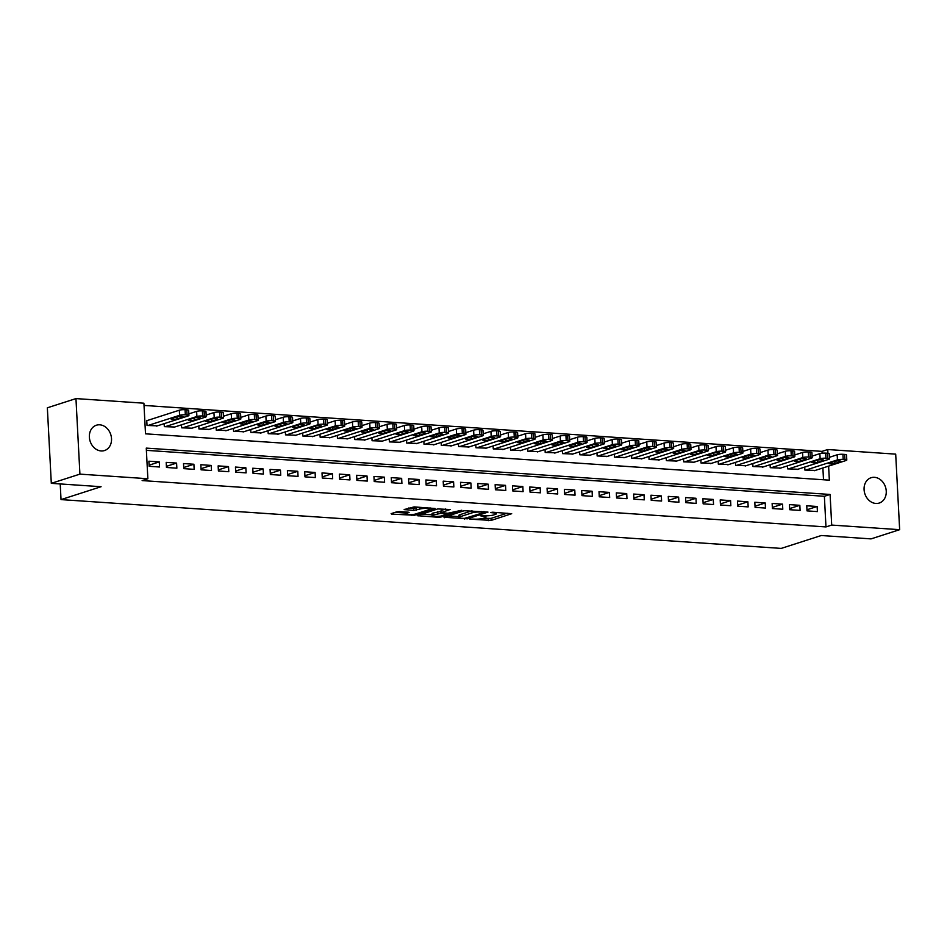 <?xml version="1.0" encoding="UTF-8"?>
<svg xmlns="http://www.w3.org/2000/svg" width="947" height="947" viewBox="0 0 947 947"><rect width="100%" height="100%" fill="white"/><g stroke="black" fill="none" stroke-linecap="round" stroke-linejoin="round"><path stroke-width="1.42" d="M469.842 519.122L491.126 520.424L511.688 513.7L492.712 512.22L490.499 512.552L493.482 512.883A6.522 1.172 177 0 1 496.406 513.7A6.522 1.172 177 0 1 495.317 514.41L493.636 514.955A6.522 1.172 177 0 1 484.604 515.736L480.295 515.76L483.029 516.245A6.522 1.172 177 0 1 485.953 517.062A6.522 1.172 177 0 1 484.876 517.772L483.195 518.317A6.522 1.172 177 0 1 474.163 519.11L469.842 519.122M99.755 424.812A13.294 10.843 -107.8 0 1 111.273 436.579A13.294 10.843 -107.8 0 1 104.513 450.547A13.294 10.843 -107.8 0 1 101.128 450.95A13.294 10.843 -107.8 0 1 89.61 439.183A13.294 10.843 -107.8 0 1 96.369 425.227A13.294 10.843 -107.8 0 1 99.755 424.812M874.483 477.324A13.294 10.843 -107.8 0 1 886.001 489.078A13.294 10.843 -107.8 0 1 879.242 503.046A13.294 10.843 -107.8 0 1 875.845 503.449A13.294 10.843 -107.8 0 1 864.327 491.682A13.294 10.843 -107.8 0 1 871.086 477.726A13.294 10.843 -107.8 0 1 874.483 477.324M399.622 511.581L396.793 511.83L391.123 513.653L391.703 514.126L414.573 515.239L435.135 508.515L414.159 506.894L404.156 509.569L413.65 510.409L419.864 509.072A5.457 0.971 177 0 1 425.961 508.361A5.457 0.971 177 0 1 429.867 509.095A5.457 0.971 177 0 1 428.955 509.687L415.65 513.972A5.457 0.971 177 0 1 409.554 514.671A5.457 0.971 177 0 1 405.659 513.949A5.457 0.971 177 0 1 406.559 513.357L409.116 512.422L408.204 512.161L399.622 511.581M822.114 453.211L822.02 451.376L827.737 449.529L895.696 454.134L899.65 529.681L871.039 538.89L821.274 535.517L781.216 548.408L61.034 499.602L101.08 486.711L51.304 483.337L79.915 474.127L75.961 398.592L143.908 403.197L145.507 433.821L829.347 480.165L828.613 466.125M899.65 529.681L831.703 525.076L830.093 494.452L146.264 448.109L147.862 478.732L79.915 474.127M147.862 478.732L142.145 480.579L825.973 526.923L831.703 525.076M443.977 517.24L467.427 518.826L487.977 512.09L464.184 510.729L443.977 517.24M438.177 517.275L417.213 515.665L437.763 508.93L450.085 509.522L441.207 512.611L447.813 513.25L461.793 510.255L440.994 517.026L438.177 517.275L438.13 516.375M147.614 420.421L146.749 420.361L147.022 425.463L157.391 425.842M807.022 510.883L817.415 511.593L817.143 506.479L806.761 505.781L807.022 510.883M789.715 509.711L800.097 510.409L799.836 505.307L789.443 504.609L789.715 509.711M772.397 508.539L782.79 509.237L782.518 504.135L772.136 503.437L772.397 508.539M755.09 507.367L765.472 508.066L765.212 502.964L754.818 502.265L755.09 507.367M737.772 506.195L748.166 506.894L747.893 501.792L737.512 501.081L737.772 506.195M720.466 505.023L730.847 505.722L730.587 500.62L720.193 499.909L720.466 505.023M703.148 503.84L713.541 504.55L713.269 499.448L702.887 498.738L703.148 503.84M685.841 502.668L696.223 503.378L695.962 498.276L685.569 497.566L685.841 502.668M668.523 501.496L678.916 502.206L678.644 497.092L668.262 496.394L668.523 501.496M651.216 500.324L661.598 501.034L661.337 495.92L650.944 495.222L651.216 500.324M633.898 499.152L644.291 499.85L644.019 494.748L633.638 494.05L633.898 499.152M616.592 497.98L626.973 498.678L626.713 493.576L616.319 492.878L616.592 497.98M599.273 496.808L609.667 497.506L609.394 492.404L599.013 491.706L599.273 496.808M581.967 495.636L592.349 496.335L592.088 491.233L581.695 490.522L581.967 495.636M564.649 494.464L575.042 495.163L574.77 490.061L564.388 489.35L564.649 494.464M547.342 493.28L557.724 493.991L557.463 488.889L547.07 488.178L547.342 493.28M530.024 492.109L540.417 492.819L540.145 487.717L529.764 487.007L530.024 492.109M512.718 490.937L523.099 491.647L522.839 486.545L512.445 485.835L512.718 490.937M495.399 489.765L505.793 490.475L505.52 485.361L495.139 484.663L495.399 489.765M478.093 488.593L488.474 489.291L488.214 484.189L477.821 483.491L478.093 488.593M460.775 487.421L471.168 488.119L470.896 483.017L460.514 482.319L460.775 487.421M443.468 486.249L453.85 486.947L453.589 481.845L443.196 481.147L443.468 486.249M426.15 485.077L436.543 485.775L436.271 480.674L425.89 479.963L426.15 485.077M408.844 483.905L419.225 484.604L418.965 479.502L408.571 478.791L408.844 483.905M391.525 482.721L401.919 483.432L401.646 478.33L391.265 477.619L391.525 482.721M374.219 481.55L384.6 482.26L384.34 477.158L373.947 476.448L374.219 481.55M356.901 480.378L367.294 481.088L367.022 475.986L356.64 475.276L356.901 480.378M339.594 479.206L349.976 479.916L349.715 474.802L339.322 474.104L339.594 479.206M322.288 478.034L332.669 478.732L332.397 473.63L322.016 472.932L322.288 478.034M304.97 476.862L315.363 477.56L315.091 472.458L304.697 471.76L304.97 476.862M287.663 475.69L298.045 476.388L297.772 471.286L287.391 470.588L287.663 475.69M270.345 474.518L280.738 475.216L280.466 470.114L270.073 469.416L270.345 474.518M253.038 473.346L263.42 474.045L263.148 468.943L252.766 468.232L253.038 473.346M235.72 472.162L246.113 472.873L245.841 467.771L235.448 467.06L235.72 472.162M218.414 470.99L228.795 471.701L228.523 466.599L218.141 465.888L218.414 470.99M201.095 469.819L211.489 470.529L211.217 465.427L200.823 464.717L201.095 469.819M183.789 468.647L194.171 469.357L193.898 464.243L183.517 463.545L183.789 468.647M166.471 467.475L176.864 468.185L176.592 463.071L166.199 462.373L166.471 467.475M825.973 526.923L824.375 496.287L146.383 450.346M159.285 461.899L148.892 461.201L149.164 466.303L159.546 467.001L159.285 461.899L149.105 465.178M822.02 451.376L144.027 405.434M823.511 479.762L822.884 467.96M815.249 470.422L804.879 470.055L804.725 467.06M797.942 469.25L787.573 468.872L787.419 465.888M780.636 468.078L770.254 467.7L770.1 464.717M763.318 466.907L752.948 466.528L752.794 463.545M746.011 465.735L735.641 465.356L735.476 462.373M728.693 464.551L718.323 464.184L718.169 461.201M711.386 463.379L701.017 463.012L700.851 460.029M694.068 462.207L683.698 461.84L683.545 458.857M676.762 461.035L666.392 460.668L666.226 457.673M659.443 459.863L649.074 459.496L648.92 456.501M642.137 458.691L631.767 458.312L631.602 455.329M624.819 457.519L614.449 457.141L614.295 454.158M607.512 456.347L597.143 455.969L596.977 452.986M590.194 455.176L579.824 454.797L579.671 451.814M572.888 453.992L562.518 453.625L562.352 450.642M555.569 452.82L545.2 452.453L545.046 449.47M538.263 451.648L527.893 451.281L527.728 448.298M520.945 450.476L510.575 450.109L510.421 447.114M503.638 449.304L493.269 448.937L493.103 445.942M486.32 448.132L475.95 447.765L475.796 444.77M469.014 446.96L458.644 446.582L458.478 443.598M451.695 445.788L441.326 445.41L441.172 442.427M434.389 444.617L424.019 444.238L423.854 441.255M417.071 443.445L406.701 443.066L406.547 440.083M399.764 442.261L389.395 441.894L389.229 438.911M382.446 441.089L372.076 440.722L371.922 437.739M365.14 439.917L354.77 439.55L354.604 436.567M347.821 438.745L337.452 438.378L337.298 435.383M330.515 437.573L320.145 437.206L319.991 434.211M313.197 436.401L302.827 436.022L302.673 433.039M295.89 435.229L285.521 434.851L285.367 431.868M278.572 434.057L268.202 433.679L268.048 430.696M261.265 432.886L250.896 432.507L250.742 429.524M243.947 431.702L233.578 431.335L233.424 428.352M226.641 430.53L216.271 430.163L216.117 427.18M209.323 429.358L198.953 428.991L198.799 426.008M192.016 428.186L181.646 427.819L181.493 424.824M174.698 427.014L164.328 426.647L164.174 423.652M60.206 483.941L61.034 499.602M51.304 483.337L47.35 407.802L75.961 398.592M827.938 453.293L827.737 449.529M824.375 496.287L830.093 494.452M817.143 506.479L806.962 509.758M799.836 505.307L789.656 508.586M782.518 504.135L772.338 507.414M765.212 502.964L755.031 506.243M747.893 501.792L737.713 505.071M730.587 500.62L720.407 503.899M713.269 499.448L703.088 502.727M695.962 498.276L685.782 501.543M678.644 497.092L668.464 500.371M661.337 495.92L651.157 499.199M644.019 494.748L633.839 498.027M626.713 493.576L616.533 496.855M609.394 492.404L599.214 495.683M592.088 491.233L581.908 494.512M574.77 490.061L564.59 493.34M557.463 488.889L547.283 492.168M540.145 487.717L529.965 490.984M522.839 486.545L512.658 489.812M505.52 485.361L495.34 488.64M488.214 484.189L478.034 487.468M470.896 483.017L460.716 486.296M453.589 481.845L443.409 485.124M436.271 480.674L426.091 483.953M418.965 479.502L408.784 482.781M401.646 478.33L391.478 481.609M384.34 477.158L374.16 480.425M367.022 475.986L356.853 479.253M349.715 474.802L339.535 478.081M332.397 473.63L322.229 476.909M315.091 472.458L304.91 475.737M297.772 471.286L287.604 474.565M280.466 470.114L270.286 473.393M263.148 468.943L252.979 472.222M245.841 467.771L235.661 471.05M228.523 466.599L218.355 469.878M211.217 465.427L201.036 468.694M193.898 464.243L183.73 467.522M176.592 463.071L166.412 466.35M483.242 518.293L491.02 518.388L507.142 513.203M448.073 515.914L458.869 516.648M464.302 518.435L484.024 512.552L481.159 512.055A6.522 1.172 177 0 0 472.127 512.836L459.993 516.742A6.522 1.172 177 0 0 458.916 517.453A6.522 1.172 177 0 0 461.84 518.269L464.302 518.435M458.916 517.453L458.81 515.417A6.522 1.172 177 0 1 459.887 514.706L471.961 510.812M432.092 514.837L421.64 514.126M445.54 509.024L441.101 510.563L441.207 512.611M433.039 515.121A5.457 0.971 177 0 0 432.14 515.724A5.457 0.971 177 0 0 436.034 516.446A5.457 0.971 177 0 0 442.131 515.736L447.162 514.008L440.544 513.369L433.039 515.121L432.933 513.085A5.457 0.971 177 0 0 432.033 513.676L432.14 515.724M432.933 513.085L441.148 511.38M408.583 508.03L413.543 508.361L419.119 507.237M429.82 508.255L430.589 508.006M395.219 512.339L405.612 513.037M805.755 470.114L837.444 459.899A4.155 0.746 177 0 1 843.197 459.402L844.925 459.52A4.155 0.746 177 0 1 846.796 460.041A4.155 0.746 177 0 1 846.097 460.491L814.408 470.695M829.394 457.306L837.184 454.797A4.155 0.746 -3 0 1 842.925 454.3L844.665 454.418A4.155 0.746 -3 0 1 846.523 454.939L846.796 460.041M834.887 461.331L829.394 463.107A3.326 0.592 177 0 0 828.838 463.462A3.326 0.592 177 0 0 831.217 463.912A3.326 0.592 177 0 0 834.934 463.485L840.427 461.71A3.326 0.592 177 0 0 840.972 461.355A3.326 0.592 177 0 0 838.592 460.905A3.326 0.592 177 0 0 834.887 461.331M788.437 468.931L820.138 458.727A4.155 0.746 177 0 1 825.891 458.23L827.619 458.348A4.155 0.746 177 0 1 829.477 458.869A4.155 0.746 177 0 1 828.791 459.319L797.09 469.523M812.088 456.134L819.865 453.625A4.155 0.746 -3 0 1 825.618 453.128L827.347 453.246A4.155 0.746 -3 0 1 829.205 453.767L829.477 458.869M817.569 460.159L812.076 461.935A3.326 0.592 177 0 0 811.532 462.29A3.326 0.592 177 0 0 813.911 462.74A3.326 0.592 177 0 0 817.616 462.302L823.109 460.538A3.326 0.592 177 0 0 823.665 460.171A3.326 0.592 177 0 0 821.286 459.733A3.326 0.592 177 0 0 817.569 460.159M771.13 467.759L802.819 457.555A4.155 0.746 177 0 1 808.572 457.058L810.301 457.176A4.155 0.746 177 0 1 812.171 457.697A4.155 0.746 177 0 1 811.472 458.147L779.783 468.351M794.77 454.962L802.559 452.453A4.155 0.746 -3 0 1 808.3 451.956L810.04 452.074A4.155 0.746 -3 0 1 811.899 452.583L812.171 457.697M800.262 458.987L794.77 460.763A3.326 0.592 177 0 0 794.213 461.118A3.326 0.592 177 0 0 796.593 461.568A3.326 0.592 177 0 0 800.31 461.13L805.802 459.366A3.326 0.592 177 0 0 806.347 458.999A3.326 0.592 177 0 0 803.967 458.561A3.326 0.592 177 0 0 800.262 458.987M753.812 466.587L785.513 456.383A4.155 0.746 177 0 1 791.266 455.886L792.994 456.004A4.155 0.746 177 0 1 794.853 456.513A4.155 0.746 177 0 1 794.166 456.975L762.465 467.179M777.463 453.791L785.241 451.281A4.155 0.746 -3 0 1 790.994 450.784L792.722 450.89A4.155 0.746 -3 0 1 794.58 451.411L794.853 456.513M782.944 457.815L777.451 459.579A3.326 0.592 177 0 0 776.907 459.946A3.326 0.592 177 0 0 779.286 460.396A3.326 0.592 177 0 0 782.991 459.958L788.484 458.194A3.326 0.592 177 0 0 789.04 457.827A3.326 0.592 177 0 0 786.661 457.389A3.326 0.592 177 0 0 782.944 457.815M736.506 465.415L768.195 455.211A4.155 0.746 177 0 1 773.948 454.714L775.676 454.82A4.155 0.746 177 0 1 777.546 455.341A4.155 0.746 177 0 1 776.848 455.803L745.159 466.007M760.145 452.607L767.934 450.109A4.155 0.746 -3 0 1 773.675 449.6L775.415 449.718A4.155 0.746 -3 0 1 777.274 450.239L777.546 455.341M765.638 456.643L760.145 458.407A3.326 0.592 177 0 0 759.589 458.774A3.326 0.592 177 0 0 761.968 459.212A3.326 0.592 177 0 0 765.685 458.786L771.178 457.022A3.326 0.592 177 0 0 771.722 456.655A3.326 0.592 177 0 0 769.343 456.217A3.326 0.592 177 0 0 765.638 456.643M719.187 464.243L750.888 454.039A4.155 0.746 177 0 1 756.641 453.53L758.369 453.649A4.155 0.746 177 0 1 760.228 454.169A4.155 0.746 177 0 1 759.541 454.619L727.841 464.835M742.839 451.435L750.616 448.937A4.155 0.746 -3 0 1 756.369 448.428L758.097 448.547A4.155 0.746 -3 0 1 759.968 449.067L760.228 454.169M748.319 455.471L742.827 457.235A3.326 0.592 177 0 0 742.282 457.602A3.326 0.592 177 0 0 744.662 458.04A3.326 0.592 177 0 0 748.367 457.614L753.859 455.85A3.326 0.592 177 0 0 754.416 455.483A3.326 0.592 177 0 0 752.036 455.034A3.326 0.592 177 0 0 748.319 455.471M701.881 463.071L733.57 452.867A4.155 0.746 177 0 1 739.323 452.358L741.051 452.477A4.155 0.746 177 0 1 742.922 452.997A4.155 0.746 177 0 1 742.235 453.447L710.534 463.651M725.52 450.263L733.309 447.765A4.155 0.746 -3 0 1 739.051 447.256L740.791 447.375A4.155 0.746 -3 0 1 742.649 447.895L742.922 452.997M731.013 454.3L725.52 456.063A3.326 0.592 177 0 0 724.964 456.43A3.326 0.592 177 0 0 727.343 456.868A3.326 0.592 177 0 0 731.06 456.442L736.553 454.667A3.326 0.592 177 0 0 737.097 454.311A3.326 0.592 177 0 0 734.718 453.862A3.326 0.592 177 0 0 731.013 454.3M684.563 461.899L716.263 451.695A4.155 0.746 177 0 1 722.016 451.186L723.745 451.305A4.155 0.746 177 0 1 725.603 451.826A4.155 0.746 177 0 1 724.917 452.275L693.216 462.479M708.214 449.091L715.991 446.582A4.155 0.746 -3 0 1 721.744 446.084L723.472 446.203A4.155 0.746 -3 0 1 725.343 446.724L725.603 451.826M713.695 453.128L708.202 454.891A3.326 0.592 177 0 0 707.658 455.258A3.326 0.592 177 0 0 710.037 455.696A3.326 0.592 177 0 0 713.742 455.27L719.235 453.495A3.326 0.592 177 0 0 719.791 453.14A3.326 0.592 177 0 0 717.412 452.69A3.326 0.592 177 0 0 713.695 453.128M667.256 460.727L698.945 450.523A4.155 0.746 177 0 1 704.698 450.014L706.426 450.133A4.155 0.746 177 0 1 708.297 450.654A4.155 0.746 177 0 1 707.61 451.103L675.909 461.307M690.896 447.919L698.685 445.41A4.155 0.746 -3 0 1 704.438 444.912L706.166 445.031A4.155 0.746 -3 0 1 708.025 445.552L708.297 450.654M696.388 451.956L690.896 453.72A3.326 0.592 177 0 0 690.339 454.075A3.326 0.592 177 0 0 692.719 454.524A3.326 0.592 177 0 0 696.436 454.098L701.928 452.323A3.326 0.592 177 0 0 702.473 451.968A3.326 0.592 177 0 0 700.093 451.518A3.326 0.592 177 0 0 696.388 451.956M649.938 459.555L681.639 449.34A4.155 0.746 177 0 1 687.392 448.842L689.12 448.961A4.155 0.746 177 0 1 690.979 449.482A4.155 0.746 177 0 1 690.292 449.932L658.591 460.135M673.589 446.747L681.367 444.238A4.155 0.746 -3 0 1 687.12 443.741L688.848 443.859A4.155 0.746 -3 0 1 690.718 444.38L690.979 449.482M679.07 450.772L673.577 452.548A3.326 0.592 177 0 0 673.033 452.903A3.326 0.592 177 0 0 675.412 453.353A3.326 0.592 177 0 0 679.117 452.926L684.61 451.151A3.326 0.592 177 0 0 685.166 450.796A3.326 0.592 177 0 0 682.787 450.346A3.326 0.592 177 0 0 679.07 450.772M632.632 458.372L664.321 448.168A4.155 0.746 177 0 1 670.074 447.671L671.802 447.789A4.155 0.746 177 0 1 673.672 448.31A4.155 0.746 177 0 1 672.986 448.76L641.285 458.964M656.271 445.575L664.06 443.066A4.155 0.746 -3 0 1 669.813 442.569L671.541 442.687A4.155 0.746 -3 0 1 673.4 443.208L673.672 448.31M661.764 449.6L656.271 451.376A3.326 0.592 177 0 0 655.715 451.731A3.326 0.592 177 0 0 658.094 452.181A3.326 0.592 177 0 0 661.811 451.743L667.304 449.979A3.326 0.592 177 0 0 667.848 449.612A3.326 0.592 177 0 0 665.469 449.174A3.326 0.592 177 0 0 661.764 449.6M615.313 457.2L647.014 446.996A4.155 0.746 177 0 1 652.767 446.499L654.495 446.617A4.155 0.746 177 0 1 656.354 447.138A4.155 0.746 177 0 1 655.667 447.588L623.966 457.792M638.965 444.403L646.742 441.894A4.155 0.746 -3 0 1 652.495 441.397L654.223 441.515A4.155 0.746 -3 0 1 656.093 442.024L656.354 447.138M644.445 448.428L638.953 450.204A3.326 0.592 177 0 0 638.408 450.559A3.326 0.592 177 0 0 640.788 451.009A3.326 0.592 177 0 0 644.493 450.571L649.985 448.807A3.326 0.592 177 0 0 650.542 448.44A3.326 0.592 177 0 0 648.162 448.002A3.326 0.592 177 0 0 644.445 448.428M598.007 456.028L629.696 445.824A4.155 0.746 177 0 1 635.449 445.327L637.177 445.445A4.155 0.746 177 0 1 639.047 445.954A4.155 0.746 177 0 1 638.361 446.416L606.66 456.62M621.646 443.232L629.435 440.722A4.155 0.746 -3 0 1 635.188 440.225L636.917 440.331A4.155 0.746 -3 0 1 638.775 440.852L639.047 445.954M627.139 447.256L621.646 449.02A3.326 0.592 177 0 0 621.09 449.387A3.326 0.592 177 0 0 623.469 449.837A3.326 0.592 177 0 0 627.186 449.399L632.679 447.635A3.326 0.592 177 0 0 633.223 447.268A3.326 0.592 177 0 0 630.844 446.83A3.326 0.592 177 0 0 627.139 447.256M580.689 454.856L612.389 444.652A4.155 0.746 177 0 1 618.142 444.155L619.871 444.273A4.155 0.746 177 0 1 621.729 444.782A4.155 0.746 177 0 1 621.043 445.244L589.342 455.448M604.34 442.06L612.117 439.55A4.155 0.746 -3 0 1 617.87 439.041L619.598 439.159A4.155 0.746 -3 0 1 621.469 439.68L621.729 444.782M609.821 446.084L604.328 447.848A3.326 0.592 177 0 0 603.784 448.215A3.326 0.592 177 0 0 606.163 448.653A3.326 0.592 177 0 0 609.868 448.227L615.361 446.463A3.326 0.592 177 0 0 615.917 446.096A3.326 0.592 177 0 0 613.538 445.658A3.326 0.592 177 0 0 609.821 446.084M563.382 453.684L595.071 443.48A4.155 0.746 177 0 1 600.824 442.971L602.552 443.089A4.155 0.746 177 0 1 604.423 443.61A4.155 0.746 177 0 1 603.736 444.06L572.035 454.276M587.022 440.876L594.811 438.378A4.155 0.746 -3 0 1 600.564 437.869L602.292 437.988A4.155 0.746 -3 0 1 604.15 438.508L604.423 443.61M592.514 444.912L587.022 446.676A3.326 0.592 177 0 0 586.465 447.043A3.326 0.592 177 0 0 588.845 447.481A3.326 0.592 177 0 0 592.562 447.055L598.054 445.291A3.326 0.592 177 0 0 598.599 444.924A3.326 0.592 177 0 0 596.219 444.474A3.326 0.592 177 0 0 592.514 444.912M546.064 452.512L577.765 442.308A4.155 0.746 177 0 1 583.518 441.799L585.246 441.918A4.155 0.746 177 0 1 587.104 442.438A4.155 0.746 177 0 1 586.418 442.888L554.717 453.092M569.715 439.704L577.492 437.206A4.155 0.746 -3 0 1 583.245 436.697L584.974 436.816A4.155 0.746 -3 0 1 586.844 437.336L587.104 442.438M575.196 443.741L569.703 445.504A3.326 0.592 177 0 0 569.159 445.871A3.326 0.592 177 0 0 571.538 446.309A3.326 0.592 177 0 0 575.243 445.883L580.736 444.107A3.326 0.592 177 0 0 581.292 443.752A3.326 0.592 177 0 0 578.913 443.303A3.326 0.592 177 0 0 575.196 443.741M528.757 451.34L560.446 441.136A4.155 0.746 177 0 1 566.199 440.627L567.928 440.746A4.155 0.746 177 0 1 569.798 441.266A4.155 0.746 177 0 1 569.111 441.716L537.411 451.92M552.397 438.532L560.186 436.034A4.155 0.746 -3 0 1 565.939 435.525L567.667 435.644A4.155 0.746 -3 0 1 569.526 436.165L569.798 441.266M557.89 442.569L552.397 444.332A3.326 0.592 177 0 0 551.852 444.699A3.326 0.592 177 0 0 554.232 445.137A3.326 0.592 177 0 0 557.937 444.711L563.429 442.936A3.326 0.592 177 0 0 563.974 442.58A3.326 0.592 177 0 0 561.595 442.131A3.326 0.592 177 0 0 557.89 442.569M511.439 450.168L543.14 439.964A4.155 0.746 177 0 1 548.893 439.455L550.621 439.574A4.155 0.746 177 0 1 552.48 440.095A4.155 0.746 177 0 1 551.793 440.544L520.092 450.748M535.091 437.36L542.868 434.851A4.155 0.746 -3 0 1 548.621 434.353L550.349 434.472A4.155 0.746 -3 0 1 552.219 434.993L552.48 440.095M540.571 441.397L535.091 443.16A3.326 0.592 177 0 0 534.534 443.516A3.326 0.592 177 0 0 536.913 443.965A3.326 0.592 177 0 0 540.63 443.539L546.111 441.764A3.326 0.592 177 0 0 546.668 441.409A3.326 0.592 177 0 0 544.288 440.959A3.326 0.592 177 0 0 540.571 441.397M494.133 448.996L525.822 438.781A4.155 0.746 177 0 1 531.575 438.283L533.303 438.402A4.155 0.746 177 0 1 535.173 438.923A4.155 0.746 177 0 1 534.487 439.372L502.786 449.576M517.772 436.188L525.561 433.679A4.155 0.746 -3 0 1 531.314 433.181L533.043 433.3A4.155 0.746 -3 0 1 534.901 433.821L535.173 438.923M523.265 440.213L517.772 441.989A3.326 0.592 177 0 0 517.228 442.344A3.326 0.592 177 0 0 519.607 442.794A3.326 0.592 177 0 0 523.312 442.367L528.805 440.592A3.326 0.592 177 0 0 529.349 440.237A3.326 0.592 177 0 0 526.97 439.787A3.326 0.592 177 0 0 523.265 440.213M476.815 447.813L508.515 437.609A4.155 0.746 177 0 1 514.268 437.112L515.997 437.23A4.155 0.746 177 0 1 517.855 437.751A4.155 0.746 177 0 1 517.169 438.201L485.48 448.405M500.466 435.016L508.243 432.507A4.155 0.746 -3 0 1 513.996 432.01L515.724 432.128A4.155 0.746 -3 0 1 517.595 432.649L517.855 437.751M505.958 439.041L500.466 440.817A3.326 0.592 177 0 0 499.909 441.172A3.326 0.592 177 0 0 502.289 441.622A3.326 0.592 177 0 0 506.006 441.184L511.498 439.42A3.326 0.592 177 0 0 512.043 439.053A3.326 0.592 177 0 0 509.664 438.615A3.326 0.592 177 0 0 505.958 439.041M459.508 446.641L491.197 436.437A4.155 0.746 177 0 1 496.95 435.94L498.678 436.058A4.155 0.746 177 0 1 500.549 436.579A4.155 0.746 177 0 1 499.862 437.029L468.161 447.233M483.148 433.844L490.937 431.335A4.155 0.746 -3 0 1 496.69 430.838L498.418 430.956A4.155 0.746 -3 0 1 500.276 431.465L500.549 436.579M488.64 437.869L483.148 439.645A3.326 0.592 177 0 0 482.603 440A3.326 0.592 177 0 0 484.982 440.45A3.326 0.592 177 0 0 488.688 440.012L494.18 438.248A3.326 0.592 177 0 0 494.736 437.881A3.326 0.592 177 0 0 492.357 437.443A3.326 0.592 177 0 0 488.64 437.869M442.19 445.469L473.891 435.265A4.155 0.746 177 0 1 479.644 434.768L481.372 434.886A4.155 0.746 177 0 1 483.23 435.407A4.155 0.746 177 0 1 482.544 435.857L450.855 446.061M465.841 432.672L473.618 430.163A4.155 0.746 -3 0 1 479.371 429.666L481.1 429.772A4.155 0.746 -3 0 1 482.97 430.293L483.23 435.407M471.334 436.697L465.841 438.461A3.326 0.592 177 0 0 465.285 438.828A3.326 0.592 177 0 0 467.664 439.278A3.326 0.592 177 0 0 471.381 438.84L476.874 437.076A3.326 0.592 177 0 0 477.418 436.709A3.326 0.592 177 0 0 475.039 436.271A3.326 0.592 177 0 0 471.334 436.697M424.883 444.297L456.572 434.093A4.155 0.746 177 0 1 462.325 433.596L464.054 433.714A4.155 0.746 177 0 1 465.924 434.223A4.155 0.746 177 0 1 465.237 434.685L433.537 444.889M448.523 431.501L456.312 428.991A4.155 0.746 -3 0 1 462.065 428.482L463.793 428.6A4.155 0.746 -3 0 1 465.652 429.121L465.924 434.223M454.015 435.525L448.523 437.289A3.326 0.592 177 0 0 447.978 437.656A3.326 0.592 177 0 0 450.358 438.106A3.326 0.592 177 0 0 454.063 437.668L459.555 435.904A3.326 0.592 177 0 0 460.112 435.537A3.326 0.592 177 0 0 457.732 435.099A3.326 0.592 177 0 0 454.015 435.525M407.565 443.125L439.266 432.921A4.155 0.746 177 0 1 445.019 432.424L446.747 432.53A4.155 0.746 177 0 1 448.606 433.051A4.155 0.746 177 0 1 447.919 433.501L416.23 443.717M431.216 430.317L438.994 427.819A4.155 0.746 -3 0 1 444.747 427.31L446.475 427.428A4.155 0.746 -3 0 1 448.345 427.949L448.606 433.051M436.709 434.353L431.216 436.117A3.326 0.592 177 0 0 430.66 436.484A3.326 0.592 177 0 0 433.039 436.922A3.326 0.592 177 0 0 436.756 436.496L442.249 434.732A3.326 0.592 177 0 0 442.794 434.365A3.326 0.592 177 0 0 440.414 433.915A3.326 0.592 177 0 0 436.709 434.353M390.259 441.953L421.948 431.749A4.155 0.746 177 0 1 427.701 431.24L429.441 431.358A4.155 0.746 177 0 1 431.299 431.879A4.155 0.746 177 0 1 430.613 432.329L398.912 442.533M413.898 429.145L421.687 426.647A4.155 0.746 -3 0 1 427.44 426.138L429.169 426.257A4.155 0.746 -3 0 1 431.027 426.777L431.299 431.879M419.391 433.181L413.898 434.945A3.326 0.592 177 0 0 413.354 435.312A3.326 0.592 177 0 0 415.733 435.75A3.326 0.592 177 0 0 419.438 435.324L424.931 433.548A3.326 0.592 177 0 0 425.487 433.193A3.326 0.592 177 0 0 423.108 432.743A3.326 0.592 177 0 0 419.391 433.181M372.94 440.781L404.641 430.577A4.155 0.746 177 0 1 410.394 430.068L412.123 430.187A4.155 0.746 177 0 1 413.981 430.707A4.155 0.746 177 0 1 413.294 431.157L381.605 441.361M396.592 427.973L404.369 425.475A4.155 0.746 -3 0 1 410.122 424.966L411.85 425.085A4.155 0.746 -3 0 1 413.721 425.605L413.981 430.707M402.084 432.01L396.592 433.773A3.326 0.592 177 0 0 396.035 434.14A3.326 0.592 177 0 0 398.415 434.578A3.326 0.592 177 0 0 402.132 434.152L407.624 432.377A3.326 0.592 177 0 0 408.169 432.021A3.326 0.592 177 0 0 405.79 431.572A3.326 0.592 177 0 0 402.084 432.01M355.634 439.609L387.323 429.405A4.155 0.746 177 0 1 393.076 428.896L394.816 429.015A4.155 0.746 177 0 1 396.675 429.536A4.155 0.746 177 0 1 395.988 429.985L364.287 440.189M379.274 426.801L387.063 424.292A4.155 0.746 -3 0 1 392.816 423.794L394.544 423.913A4.155 0.746 -3 0 1 396.402 424.434L396.675 429.536M384.766 430.838L379.274 432.601A3.326 0.592 177 0 0 378.729 432.968A3.326 0.592 177 0 0 381.108 433.406A3.326 0.592 177 0 0 384.813 432.98L390.306 431.205A3.326 0.592 177 0 0 390.862 430.849A3.326 0.592 177 0 0 388.483 430.4A3.326 0.592 177 0 0 384.766 430.838M338.316 438.437L370.017 428.222A4.155 0.746 177 0 1 375.77 427.724L377.498 427.843A4.155 0.746 177 0 1 379.356 428.364A4.155 0.746 177 0 1 378.67 428.813L346.981 439.017M361.967 425.629L369.744 423.12A4.155 0.746 -3 0 1 375.497 422.622L377.226 422.741A4.155 0.746 -3 0 1 379.096 423.262L379.356 428.364M367.46 429.654L361.967 431.43A3.326 0.592 177 0 0 361.411 431.785A3.326 0.592 177 0 0 363.79 432.234A3.326 0.592 177 0 0 367.507 431.808L373 430.033A3.326 0.592 177 0 0 373.544 429.678A3.326 0.592 177 0 0 371.165 429.228A3.326 0.592 177 0 0 367.46 429.654M321.009 437.254L352.698 427.05A4.155 0.746 177 0 1 358.451 426.552L360.191 426.671A4.155 0.746 177 0 1 362.05 427.192A4.155 0.746 177 0 1 361.363 427.642L329.663 437.845M344.649 424.457L352.438 421.948A4.155 0.746 -3 0 1 358.191 421.451L359.919 421.569A4.155 0.746 -3 0 1 361.778 422.09L362.05 427.192M350.141 428.482L344.649 430.258A3.326 0.592 177 0 0 344.104 430.613A3.326 0.592 177 0 0 346.484 431.063A3.326 0.592 177 0 0 350.189 430.625L355.681 428.861A3.326 0.592 177 0 0 356.238 428.494A3.326 0.592 177 0 0 353.858 428.056A3.326 0.592 177 0 0 350.141 428.482M303.691 436.082L335.392 425.878A4.155 0.746 177 0 1 341.145 425.381L342.873 425.499A4.155 0.746 177 0 1 344.732 426.02A4.155 0.746 177 0 1 344.045 426.47L312.356 436.674M327.342 423.285L335.12 420.776A4.155 0.746 -3 0 1 340.873 420.279L342.601 420.397A4.155 0.746 -3 0 1 344.471 420.906L344.732 426.02M332.835 427.31L327.342 429.086A3.326 0.592 177 0 0 326.786 429.441A3.326 0.592 177 0 0 329.165 429.891A3.326 0.592 177 0 0 332.882 429.453L338.375 427.689A3.326 0.592 177 0 0 338.919 427.322A3.326 0.592 177 0 0 336.54 426.884A3.326 0.592 177 0 0 332.835 427.31M286.385 434.91L318.074 424.706A4.155 0.746 177 0 1 323.827 424.209L325.567 424.327A4.155 0.746 177 0 1 327.425 424.848A4.155 0.746 177 0 1 326.739 425.298L295.038 435.502M310.024 422.113L317.813 419.604A4.155 0.746 -3 0 1 323.566 419.107L325.295 419.213A4.155 0.746 -3 0 1 327.153 419.734L327.425 424.848M315.517 426.138L310.024 427.914A3.326 0.592 177 0 0 309.48 428.269A3.326 0.592 177 0 0 311.859 428.719A3.326 0.592 177 0 0 315.564 428.281L321.057 426.517A3.326 0.592 177 0 0 321.613 426.15A3.326 0.592 177 0 0 319.234 425.712A3.326 0.592 177 0 0 315.517 426.138M269.066 433.738L300.767 423.534A4.155 0.746 177 0 1 306.52 423.037L308.248 423.155A4.155 0.746 177 0 1 310.107 423.664A4.155 0.746 177 0 1 309.42 424.126L277.731 434.33M292.718 420.942L300.495 418.432A4.155 0.746 -3 0 1 306.248 417.923L307.976 418.041A4.155 0.746 -3 0 1 309.847 418.562L310.107 423.664M298.21 424.966L292.718 426.73A3.326 0.592 177 0 0 292.161 427.097A3.326 0.592 177 0 0 294.541 427.547A3.326 0.592 177 0 0 298.258 427.109L303.75 425.345A3.326 0.592 177 0 0 304.295 424.978A3.326 0.592 177 0 0 301.915 424.54A3.326 0.592 177 0 0 298.21 424.966M251.76 432.566L283.461 422.362A4.155 0.746 177 0 1 289.202 421.865L290.942 421.971A4.155 0.746 177 0 1 292.801 422.492A4.155 0.746 177 0 1 292.114 422.942L260.413 433.158M275.399 419.758L283.189 417.26A4.155 0.746 -3 0 1 288.942 416.751L290.67 416.869A4.155 0.746 -3 0 1 292.528 417.39L292.801 422.492M280.892 423.794L275.399 425.558A3.326 0.592 177 0 0 274.855 425.925A3.326 0.592 177 0 0 277.234 426.363A3.326 0.592 177 0 0 280.939 425.937L286.432 424.173A3.326 0.592 177 0 0 286.988 423.806A3.326 0.592 177 0 0 284.609 423.368A3.326 0.592 177 0 0 280.892 423.794M234.442 431.394L266.143 421.19A4.155 0.746 177 0 1 271.896 420.681L273.624 420.799A4.155 0.746 177 0 1 275.482 421.32A4.155 0.746 177 0 1 274.796 421.77L243.107 431.974M258.093 418.586L265.87 416.088A4.155 0.746 -3 0 1 271.623 415.579L273.352 415.697A4.155 0.746 -3 0 1 275.222 416.218L275.482 421.32M263.586 422.622L258.093 424.386A3.326 0.592 177 0 0 257.537 424.753A3.326 0.592 177 0 0 259.916 425.191A3.326 0.592 177 0 0 263.633 424.765L269.126 423.001A3.326 0.592 177 0 0 269.67 422.634A3.326 0.592 177 0 0 267.291 422.184A3.326 0.592 177 0 0 263.586 422.622M217.135 430.222L248.836 420.018A4.155 0.746 177 0 1 254.577 419.509L256.317 419.628A4.155 0.746 177 0 1 258.176 420.148A4.155 0.746 177 0 1 257.489 420.598L225.788 430.802M240.775 417.414L248.564 414.916A4.155 0.746 -3 0 1 254.317 414.407L256.045 414.526A4.155 0.746 -3 0 1 257.904 415.046L258.176 420.148M246.267 421.451L240.775 423.214A3.326 0.592 177 0 0 240.23 423.581A3.326 0.592 177 0 0 242.61 424.019A3.326 0.592 177 0 0 246.315 423.593L251.807 421.817A3.326 0.592 177 0 0 252.364 421.462A3.326 0.592 177 0 0 249.984 421.013A3.326 0.592 177 0 0 246.267 421.451M199.817 429.05L231.518 418.846A4.155 0.746 177 0 1 237.271 418.337L238.999 418.456A4.155 0.746 177 0 1 240.858 418.976A4.155 0.746 177 0 1 240.171 419.426L208.482 429.63M223.468 416.242L231.246 413.732A4.155 0.746 -3 0 1 236.999 413.235L238.739 413.354A4.155 0.746 -3 0 1 240.597 413.875L240.858 418.976M228.961 420.279L223.468 422.042A3.326 0.592 177 0 0 222.912 422.409A3.326 0.592 177 0 0 225.291 422.847A3.326 0.592 177 0 0 229.008 422.421L234.501 420.646A3.326 0.592 177 0 0 235.045 420.29A3.326 0.592 177 0 0 232.666 419.841A3.326 0.592 177 0 0 228.961 420.279M182.511 427.878L214.211 417.674A4.155 0.746 177 0 1 219.953 417.165L221.693 417.284A4.155 0.746 177 0 1 223.551 417.805A4.155 0.746 177 0 1 222.865 418.254L191.164 428.458M206.15 415.07L213.939 412.561A4.155 0.746 -3 0 1 219.692 412.063L221.42 412.182A4.155 0.746 -3 0 1 223.279 412.703L223.551 417.805M211.643 419.095L206.15 420.87A3.326 0.592 177 0 0 205.606 421.226A3.326 0.592 177 0 0 207.985 421.675A3.326 0.592 177 0 0 211.69 421.249L217.183 419.474A3.326 0.592 177 0 0 217.739 419.119A3.326 0.592 177 0 0 215.36 418.669A3.326 0.592 177 0 0 211.643 419.095M165.192 426.695L196.893 416.491A4.155 0.746 177 0 1 202.646 415.993L204.374 416.112A4.155 0.746 177 0 1 206.233 416.633A4.155 0.746 177 0 1 205.546 417.082L173.857 427.286M188.844 413.898L196.621 411.389A4.155 0.746 -3 0 1 202.374 410.891L204.114 411.01A4.155 0.746 -3 0 1 205.973 411.531L206.233 416.633M194.336 417.923L188.844 419.699A3.326 0.592 177 0 0 188.287 420.054A3.326 0.592 177 0 0 190.667 420.504A3.326 0.592 177 0 0 194.384 420.066L199.876 418.302A3.326 0.592 177 0 0 200.421 417.947A3.326 0.592 177 0 0 198.041 417.497A3.326 0.592 177 0 0 194.336 417.923M147.886 425.523L179.587 415.319A4.155 0.746 177 0 1 185.328 414.822L187.068 414.94A4.155 0.746 177 0 1 188.927 415.461A4.155 0.746 177 0 1 188.24 415.911L156.539 426.114M146.773 420.693L179.314 410.217A4.155 0.746 -3 0 1 185.067 409.72L186.796 409.838A4.155 0.746 -3 0 1 188.654 410.347L188.927 415.461M177.018 416.751L171.525 418.527A3.326 0.592 177 0 0 170.981 418.882A3.326 0.592 177 0 0 173.36 419.332A3.326 0.592 177 0 0 177.065 418.894L182.558 417.13A3.326 0.592 177 0 0 183.114 416.763A3.326 0.592 177 0 0 180.735 416.325A3.326 0.592 177 0 0 177.018 416.751M483.006 515.63L483.029 516.245M493.446 512.268L493.482 512.883M491.02 518.388L491.126 520.424M488.202 518.636L488.309 520.672M467.38 517.914L467.427 518.826M464.563 518.447L464.598 519.074M444.51 517.062L444.545 517.713M483.586 511.605L483.621 512.22M481.123 511.439L481.159 512.055M472.02 510.812L472.127 512.836M459.887 514.706L459.993 516.742M418.089 515.275L418.124 515.926M441.444 510.338L441.551 512.386M440.947 516.032L440.994 517.026M446.215 513.144L446.238 513.759M440.438 511.333L440.544 513.369M437.621 511.569L437.727 513.617M406.488 512.043L406.559 513.357M419.77 507.272L419.864 509.072M416.36 508.125L416.467 510.161M413.543 508.361L413.65 510.409M405.032 509.178L405.067 509.829M414.526 514.245L414.573 515.239M411.708 514.6L411.756 515.488M391.667 513.475L391.703 514.126M837.444 459.899L837.184 454.797M844.925 459.52L844.665 454.418M843.197 459.402L842.925 454.3M840.391 461.047L840.427 461.71M834.816 461.355L834.934 463.485M820.138 458.727L819.865 453.625M827.619 458.348L827.347 453.246M825.891 458.23L825.618 453.128M823.073 459.875L823.109 460.538M817.51 460.183L817.616 462.302M802.819 457.555L802.559 452.453M810.301 457.176L810.04 452.074M808.572 457.058L808.3 451.956M805.767 458.703L805.802 459.366M800.191 459.011L800.31 461.13M785.513 456.383L785.241 451.281M792.994 456.004L792.722 450.89M791.266 455.886L790.994 450.784M788.449 457.531L788.484 458.194M782.885 457.839L782.991 459.958M768.195 455.211L767.934 450.109M775.676 454.82L775.415 449.718M773.948 454.714L773.675 449.6M771.142 456.359L771.178 457.022M765.567 456.667L765.685 458.786M750.888 454.039L750.616 448.937M758.369 453.649L758.097 448.547M756.641 453.53L756.369 448.428M753.824 455.176L753.859 455.85M748.26 455.495L748.367 457.614M733.57 452.867L733.309 447.765M741.051 452.477L740.791 447.375M739.323 452.358L739.051 447.256M736.517 454.004L736.553 454.667M730.954 454.311L731.06 456.442M716.263 451.695L715.991 446.582M723.745 451.305L723.472 446.203M722.016 451.186L721.744 446.084M719.199 452.832L719.235 453.495M713.636 453.14L713.742 455.27M698.945 450.523L698.685 445.41M706.426 450.133L706.166 445.031M704.698 450.014L704.438 444.912M701.893 451.66L701.928 452.323M696.329 451.968L696.436 454.098M681.639 449.34L681.367 444.238M689.12 448.961L688.848 443.859M687.392 448.842L687.12 443.741M684.574 450.488L684.61 451.151M679.011 450.796L679.117 452.926M664.321 448.168L664.06 443.066M671.802 447.789L671.541 442.687M670.074 447.671L669.813 442.569M667.268 449.316L667.304 449.979M661.704 449.624L661.811 451.743M647.014 446.996L646.742 441.894M654.495 446.617L654.223 441.515M652.767 446.499L652.495 441.397M649.962 448.144L649.985 448.807M644.386 448.452L644.493 450.571M629.696 445.824L629.435 440.722M637.177 445.445L636.917 440.331M635.449 445.327L635.188 440.225M632.643 446.972L632.679 447.635M627.08 447.28L627.186 449.399M612.389 444.652L612.117 439.55M619.871 444.273L619.598 439.159M618.142 444.155L617.87 439.041M615.337 445.8L615.361 446.463M609.761 446.108L609.868 448.227M595.071 443.48L594.811 438.378M602.552 443.089L602.292 437.988M600.824 442.971L600.564 437.869M598.019 444.617L598.054 445.291M592.455 444.936L592.562 447.055M577.765 442.308L577.492 437.206M585.246 441.918L584.974 436.816M583.518 441.799L583.245 436.697M580.712 443.445L580.736 444.107M575.137 443.752L575.243 445.883M560.446 441.136L560.186 436.034M567.928 440.746L567.667 435.644M566.199 440.627L565.939 435.525M563.394 442.273L563.429 442.936M557.83 442.58L557.937 444.711M543.14 439.964L542.868 434.851M550.621 439.574L550.349 434.472M548.893 439.455L548.621 434.353M546.088 441.101L546.111 441.764M540.512 441.409L540.63 443.539M525.822 438.781L525.561 433.679M533.303 438.402L533.043 433.3M531.575 438.283L531.314 433.181M528.769 439.929L528.805 440.592M523.206 440.237L523.312 442.367M508.515 437.609L508.243 432.507M515.997 437.23L515.724 432.128M514.268 437.112L513.996 432.01M511.463 438.757L511.498 439.42M505.887 439.065L506.006 441.184M491.197 436.437L490.937 431.335M498.678 436.058L498.418 430.956M496.95 435.94L496.69 430.838M494.145 437.585L494.18 438.248M488.581 437.893L488.688 440.012M473.891 435.265L473.618 430.163M481.372 434.886L481.1 429.772M479.644 434.768L479.371 429.666M476.838 436.413L476.874 437.076M471.263 436.721L471.381 438.84M456.572 434.093L456.312 428.991M464.054 433.714L463.793 428.6M462.325 433.596L462.065 428.482M459.52 435.241L459.555 435.904M453.956 435.549L454.063 437.668M439.266 432.921L438.994 427.819M446.747 432.53L446.475 427.428M445.019 432.424L444.747 427.31M442.213 434.069L442.249 434.732M436.638 434.377L436.756 436.496M421.948 431.749L421.687 426.647M429.441 431.358L429.169 426.257M427.701 431.24L427.44 426.138M424.895 432.886L424.931 433.548M419.332 433.205L419.438 435.324M404.641 430.577L404.369 425.475M412.123 430.187L411.85 425.085M410.394 430.068L410.122 424.966M407.589 431.714L407.624 432.377M402.013 432.021L402.132 434.152M387.323 429.405L387.063 424.292M394.816 429.015L394.544 423.913M393.076 428.896L392.816 423.794M390.271 430.542L390.306 431.205M384.707 430.849L384.813 432.98M370.017 428.222L369.744 423.12M377.498 427.843L377.226 422.741M375.77 427.724L375.497 422.622M372.964 429.37L373 430.033M367.389 429.678L367.507 431.808M352.698 427.05L352.438 421.948M360.191 426.671L359.919 421.569M358.451 426.552L358.191 421.451M355.646 428.198L355.681 428.861M350.082 428.506L350.189 430.625M335.392 425.878L335.12 420.776M342.873 425.499L342.601 420.397M341.145 425.381L340.873 420.279M338.339 427.026L338.375 427.689M332.764 427.334L332.882 429.453M318.074 424.706L317.813 419.604M325.567 424.327L325.295 419.213M323.827 424.209L323.566 419.107M321.021 425.854L321.057 426.517M315.458 426.162L315.564 428.281M300.767 423.534L300.495 418.432M308.248 423.155L307.976 418.041M306.52 423.037L306.248 417.923M303.715 424.682L303.75 425.345M298.139 424.99L298.258 427.109M283.461 422.362L283.189 417.26M290.942 421.971L290.67 416.869M289.202 421.865L288.942 416.751M286.396 423.51L286.432 424.173M280.833 423.818L280.939 425.937M266.143 421.19L265.87 416.088M273.624 420.799L273.352 415.697M271.896 420.681L271.623 415.579M269.09 422.326L269.126 423.001M263.515 422.646L263.633 424.765M248.836 420.018L248.564 414.916M256.317 419.628L256.045 414.526M254.577 419.509L254.317 414.407M251.772 421.155L251.807 421.817M246.208 421.462L246.315 423.593M231.518 418.846L231.246 413.732M238.999 418.456L238.739 413.354M237.271 418.337L236.999 413.235M234.465 419.983L234.501 420.646M228.89 420.29L229.008 422.421M214.211 417.674L213.939 412.561M221.693 417.284L221.42 412.182M219.953 417.165L219.692 412.063M217.147 418.811L217.183 419.474M211.583 419.119L211.69 421.249M196.893 416.491L196.621 411.389M204.374 416.112L204.114 411.01M202.646 415.993L202.374 410.891M199.841 417.639L199.876 418.302M194.265 417.947L194.384 420.066M179.587 415.319L179.314 410.217M187.068 414.94L186.796 409.838M185.328 414.822L185.067 409.72M182.522 416.467L182.558 417.13M176.959 416.775L177.065 418.894M485.894 515.795L485.953 517.062M496.335 512.469L496.406 513.7M484.225 511.64L484.26 512.398M447.114 513.203L447.162 514.008M405.553 511.984L405.659 513.949M429.808 507.959L429.867 509.095"/></g></svg>
